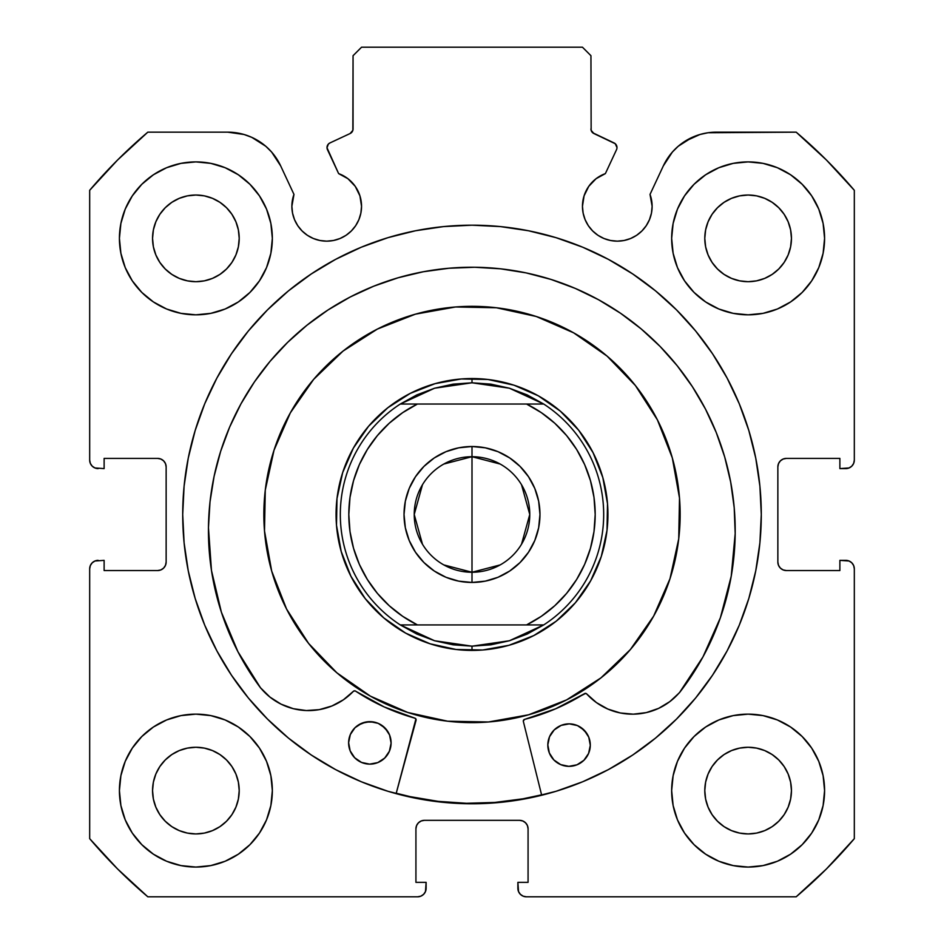 <?xml version="1.0" encoding="UTF-8"?>
<svg xmlns="http://www.w3.org/2000/svg" width="944" height="944" viewBox="0 0 944 944"><rect width="100%" height="100%" fill="white"/><g stroke="black" fill="none" stroke-linecap="round" stroke-linejoin="round"><path stroke-width="1.42" d="M352.855 130.343L353.056 128.915A5.098 5.098 0 0 1 350.118 133.529L329.952 142.933A5.098 5.098 0 0 0 327.485 149.707L338.625 173.602A34.834 34.834 0 0 1 361.54 206.323L359.924 195.856L355.239 186.346L347.923 178.699L338.625 173.602L327.013 147.771L328.347 144.113L329.952 142.933L350.118 133.529L352.855 130.343L353.056 55.696L361.552 47.2L582.448 47.2L590.944 55.696L591.145 130.343L593.882 133.529L615.252 143.724L616.987 147.547A5.098 5.098 0 0 1 616.515 149.707L605.375 173.602L596.077 178.699L588.761 186.346L584.076 195.856L582.46 206.323L583.132 213.12L585.115 219.657L588.324 225.675L592.667 230.961L597.941 235.292L603.959 238.502L610.497 240.484L617.293 241.157L624.09 240.484L630.627 238.502L636.645 235.292L641.92 230.961L646.251 225.675L649.472 219.657L651.454 213.12L652.127 206.323A34.834 34.834 0 0 1 617.293 241.157A34.834 34.834 0 0 1 582.46 206.323L583.132 213.12L585.115 219.657M849.081 467.953L851.83 466.112L853.671 463.362L854.32 460.106L854.32 190.299A501.264 501.264 0 0 0 796.181 132.16L716.307 132.16A58.457 58.457 0 0 0 663.325 165.908L650.027 194.417A34.834 34.834 0 0 1 652.127 206.323L650.027 194.417L663.325 165.908L672.352 152.078L678.24 146.249L684.896 141.317L699.941 134.496L708.035 132.75L796.181 132.16L826.448 160.032L854.32 190.299L854.32 460.106L853.671 463.362L851.83 466.112L849.081 467.953L839.877 468.602L839.877 458.406L786.352 458.406L783.095 459.055L780.346 460.896L778.505 463.646L777.856 466.902L777.856 562.058L778.505 565.314L780.346 568.064L783.095 569.905L786.352 570.554L839.877 570.554L839.877 560.358L845.824 560.358L849.081 561.007L851.83 562.848L853.671 565.598L854.32 568.854L854.32 838.661L826.448 868.928L796.181 896.8L526.374 896.8L523.118 896.151L520.368 894.31L518.527 891.561L517.878 882.357L528.074 882.357L528.074 828.832L527.425 825.575L525.584 822.826L522.834 820.985L519.578 820.336L424.422 820.336L421.166 820.985L418.416 822.826L416.575 825.575L415.926 828.832L415.926 882.357L426.122 882.357L426.122 888.304L425.473 891.561L423.632 894.31L420.882 896.151L417.626 896.8L147.819 896.8L117.552 868.928L89.68 838.661L89.68 568.854L90.329 565.598L92.17 562.848L94.919 561.007L104.123 560.358L104.123 570.554L157.648 570.554L160.905 569.905L163.654 568.064L165.495 565.314L166.144 562.058L166.144 466.902L165.495 463.646L163.654 460.896L160.905 459.055L157.648 458.406L104.123 458.406L104.123 468.602L94.919 467.953L92.17 466.112L90.329 463.362L89.68 460.106L89.68 190.299L117.552 160.032L147.819 132.16L227.693 132.16L244.059 134.496L251.824 137.376L265.76 146.249L271.648 152.078L280.675 165.908L293.973 194.417L291.873 206.323L292.546 213.12L294.528 219.657L297.749 225.675L302.08 230.961L307.355 235.292L313.373 238.502L319.91 240.484L326.707 241.157L333.503 240.484L340.041 238.502L346.059 235.292L351.333 230.961L355.676 225.675L358.885 219.657L360.868 213.12L361.54 206.323A34.834 34.834 0 0 1 326.707 241.157A34.834 34.834 0 0 1 293.973 194.417L292.404 200.281M182.711 514.48A289.289 289.289 0 0 1 472 225.191A289.289 289.289 0 0 1 761.289 514.48L759.896 486.125L755.731 458.041L748.828 430.499L739.27 403.772L727.128 378.107L712.531 353.764L695.622 330.955L676.553 309.927L655.525 290.858L632.716 273.949L608.373 259.352L582.708 247.21L555.981 237.652L528.439 230.749L500.355 226.584L472 225.191L443.645 226.584L415.561 230.749L388.019 237.652L361.292 247.21L335.627 259.352L311.284 273.949L288.475 290.858L267.447 309.927L248.378 330.955L231.469 353.764L216.872 378.107L204.73 403.772L195.172 430.499L188.269 458.041L184.104 486.125L182.711 514.48L184.104 542.835L188.269 570.919L195.172 598.461L204.73 625.188L216.872 650.853L231.469 675.196L248.378 698.005L267.447 719.033L288.475 738.102L311.284 755.011L335.627 769.608L361.292 781.75L388.019 791.308L415.561 798.211L443.645 802.376L472 803.769L500.355 802.376L528.439 798.211L555.981 791.308L582.708 781.75L608.373 769.608L632.716 755.011L655.525 738.102L676.553 719.033L695.622 698.005L712.531 675.196L727.128 650.853L739.27 625.188L748.828 598.461L755.731 570.919L759.896 542.835L761.289 514.48A289.289 289.289 0 0 1 472 803.769A289.289 289.289 0 0 1 182.711 514.48M824.584 790.6A76.464 76.464 0 0 1 748.12 867.064A76.464 76.464 0 0 1 671.656 790.6L673.131 805.515L677.473 819.864L684.542 833.08L694.052 844.668L705.64 854.178L718.856 861.247L733.205 865.589L748.12 867.064L763.035 865.589L777.384 861.247L790.6 854.178L802.188 844.668L811.698 833.08L818.767 819.864L823.109 805.515L824.584 790.6L823.109 775.685L818.767 761.336L811.698 748.12L802.188 736.532L790.6 727.022L777.384 719.953L763.035 715.611L748.12 714.136L733.205 715.611L718.856 719.953L705.64 727.022L694.052 736.532L684.542 748.12L677.473 761.336L673.131 775.685L671.656 790.6A76.464 76.464 0 0 1 748.12 714.136A76.464 76.464 0 0 1 824.584 790.6M272.344 790.6A76.464 76.464 0 0 1 195.88 867.064A76.464 76.464 0 0 1 119.416 790.6L120.891 805.515L125.233 819.864L132.302 833.08L141.812 844.668L153.4 854.178L166.616 861.247L180.965 865.589L195.88 867.064L210.795 865.589L225.144 861.247L238.36 854.178L249.948 844.668L259.458 833.08L266.527 819.864L270.869 805.515L272.344 790.6L270.869 775.685L266.527 761.336L259.458 748.12L249.948 736.532L238.36 727.022L225.144 719.953L210.795 715.611L195.88 714.136L180.965 715.611L166.616 719.953L153.4 727.022L141.812 736.532L132.302 748.12L125.233 761.336L120.891 775.685L119.416 790.6A76.464 76.464 0 0 1 195.88 714.136A76.464 76.464 0 0 1 272.344 790.6M824.584 238.36A76.464 76.464 0 0 1 748.12 314.824A76.464 76.464 0 0 1 671.656 238.36L673.131 253.275L677.473 267.624L684.542 280.84L694.052 292.428L705.64 301.938L718.856 309.007L733.205 313.349L748.12 314.824L763.035 313.349L777.384 309.007L790.6 301.938L802.188 292.428L811.698 280.84L818.767 267.624L823.109 253.275L824.584 238.36L823.109 223.445L818.767 209.096L811.698 195.88L802.188 184.292L790.6 174.782L777.384 167.713L763.035 163.371L748.12 161.896L733.205 163.371L718.856 167.713L705.64 174.782L694.052 184.292L684.542 195.88L677.473 209.096L673.131 223.445L671.656 238.36A76.464 76.464 0 0 1 748.12 161.896A76.464 76.464 0 0 1 824.584 238.36M272.344 238.36A76.464 76.464 0 0 1 195.88 314.824A76.464 76.464 0 0 1 119.416 238.36L120.891 253.275L125.233 267.624L132.302 280.84L141.812 292.428L153.4 301.938L166.616 309.007L180.965 313.349L195.88 314.824L210.795 313.349L225.144 309.007L238.36 301.938L249.948 292.428L259.458 280.84L266.527 267.624L270.869 253.275L272.344 238.36L270.869 223.445L266.527 209.096L259.458 195.88L249.948 184.292L238.36 174.782L225.144 167.713L210.795 163.371L195.88 161.896L180.965 163.371L166.616 167.713L153.4 174.782L141.812 184.292L132.302 195.88L125.233 209.096L120.891 223.445L119.416 238.36A76.464 76.464 0 0 1 195.88 161.896A76.464 76.464 0 0 1 272.344 238.36M239.21 238.36A43.33 43.33 0 0 1 195.88 281.69A43.33 43.33 0 0 1 152.55 238.36A43.33 43.33 0 0 1 195.88 195.03A43.33 43.33 0 0 1 239.21 238.36L238.372 246.809L235.906 254.939L231.905 262.432L226.513 268.993L219.952 274.385L212.459 278.386L204.329 280.852L195.88 281.69L187.431 280.852L179.301 278.386L171.808 274.385L165.247 268.993L159.855 262.432L155.854 254.939L153.388 246.809L152.55 238.36L153.388 229.911L155.854 221.781L159.855 214.288L165.247 207.727L171.808 202.335L179.301 198.334L187.431 195.868L195.88 195.03L204.329 195.868L212.459 198.334L219.952 202.335L226.513 207.727L231.905 214.288L235.906 221.781L238.372 229.911L239.21 238.36M791.45 238.36A43.33 43.33 0 0 1 748.12 281.69A43.33 43.33 0 0 1 704.79 238.36A43.33 43.33 0 0 1 748.12 195.03A43.33 43.33 0 0 1 791.45 238.36L790.612 246.809L788.146 254.939L784.145 262.432L778.753 268.993L772.192 274.385L764.699 278.386L756.569 280.852L748.12 281.69L739.671 280.852L731.541 278.386L724.048 274.385L717.487 268.993L712.095 262.432L708.094 254.939L705.628 246.809L704.79 238.36L705.628 229.911L708.094 221.781L712.095 214.288L717.487 207.727L724.048 202.335L731.541 198.334L739.671 195.868L748.12 195.03L756.569 195.868L764.699 198.334L772.192 202.335L778.753 207.727L784.145 214.288L788.146 221.781L790.612 229.911L791.45 238.36M239.21 790.6A43.33 43.33 0 0 1 195.88 833.93A43.33 43.33 0 0 1 152.55 790.6A43.33 43.33 0 0 1 195.88 747.27A43.33 43.33 0 0 1 239.21 790.6L238.372 799.049L235.906 807.179L231.905 814.672L226.513 821.233L219.952 826.625L212.459 830.626L204.329 833.092L195.88 833.93L187.431 833.092L179.301 830.626L171.808 826.625L165.247 821.233L159.855 814.672L155.854 807.179L153.388 799.049L152.55 790.6L153.388 782.151L155.854 774.021L159.855 766.528L165.247 759.967L171.808 754.575L179.301 750.574L187.431 748.108L195.88 747.27L204.329 748.108L212.459 750.574L219.952 754.575L226.513 759.967L231.905 766.528L235.906 774.021L238.372 782.151L239.21 790.6M791.45 790.6A43.33 43.33 0 0 1 748.12 833.93A43.33 43.33 0 0 1 704.79 790.6A43.33 43.33 0 0 1 748.12 747.27A43.33 43.33 0 0 1 791.45 790.6L790.612 799.049L788.146 807.179L784.145 814.672L778.753 821.233L772.192 826.625L764.699 830.626L756.569 833.092L748.12 833.93L739.671 833.092L731.541 830.626L724.048 826.625L717.487 821.233L712.095 814.672L708.094 807.179L705.628 799.049L704.79 790.6L705.628 782.151L708.094 774.021L712.095 766.528L717.487 759.967L724.048 754.575L731.541 750.574L739.671 748.108L748.12 747.27L756.569 748.108L764.699 750.574L772.192 754.575L778.753 759.967L784.145 766.528L788.146 774.021L790.612 782.151L791.45 790.6M592.679 132.75L614.048 142.933A5.098 5.098 0 0 1 616.515 149.707L605.375 173.602A34.834 34.834 0 0 0 582.46 206.323M603.959 238.502L610.497 240.484L617.293 241.157L624.09 240.484M651.454 213.12L652.127 206.323M678.24 146.249L692.176 137.376M699.941 134.496L708.035 132.75M783.095 459.055L780.346 460.896M778.505 463.646L777.856 466.902A8.496 8.496 0 0 1 786.352 458.406L839.877 458.406L839.877 468.602L845.824 468.602A8.496 8.496 0 0 0 854.32 460.106M783.095 569.905L786.352 570.554A8.496 8.496 0 0 1 777.856 562.058L777.856 466.902M786.352 570.554L839.877 570.554L839.877 560.358L849.081 561.007M851.83 562.848L853.671 565.598L854.32 568.854L854.32 838.661A501.264 501.264 0 0 1 796.181 896.8L526.374 896.8L523.118 896.151M520.368 894.31L518.527 891.561M522.834 820.985L519.578 820.336A8.496 8.496 0 0 1 528.074 828.832L528.074 882.357L517.878 882.357L517.878 888.304A8.496 8.496 0 0 0 526.374 896.8M421.166 820.985L418.416 822.826M416.575 825.575L415.926 828.832A8.496 8.496 0 0 1 424.422 820.336L519.578 820.336M415.926 828.832L415.926 882.357L426.122 882.357L425.473 891.561L423.632 894.31L420.882 896.151M426.122 888.304A8.496 8.496 0 0 1 417.626 896.8L147.819 896.8A501.264 501.264 0 0 1 89.68 838.661L89.68 568.854L90.329 565.598L92.17 562.848L94.919 561.007L104.123 560.358L104.123 570.554L157.648 570.554A8.496 8.496 0 0 0 166.144 562.058L166.144 466.902A8.496 8.496 0 0 0 157.648 458.406L104.123 458.406L104.123 468.602L94.919 467.953M160.905 569.905L163.654 568.064M92.17 466.112L90.329 463.362M235.965 132.75L244.059 134.496L251.824 137.376L265.76 146.249M292.546 213.12L294.528 219.657L297.749 225.675M307.355 235.292L313.373 238.502L319.91 240.484L326.707 241.157L333.503 240.484L340.041 238.502M358.885 219.657L360.868 213.12L361.54 206.323M350.118 133.529L351.321 132.75M353.056 128.915L353.056 55.696L361.552 47.2L582.448 47.2L590.944 55.696L591.145 130.343M267.99 816.053L270.869 805.515M270.869 775.685L268.285 766.021M267.99 263.813L270.869 253.275M270.869 223.445L268.285 213.781M673.131 253.275L675.715 262.939M676.01 212.907L673.131 223.445M673.131 805.515L675.715 815.179M676.01 765.147L673.131 775.685M293.973 194.417L280.675 165.908A58.457 58.457 0 0 0 227.693 132.16L147.819 132.16A501.264 501.264 0 0 0 89.68 190.299L89.68 460.106A8.496 8.496 0 0 0 98.176 468.602M195.88 161.896L193.119 161.943M748.12 314.824L750.881 314.777M195.88 714.136L193.119 714.183M748.12 867.064L750.881 867.017M231.905 214.288L226.513 207.727L219.952 202.335M179.301 198.334L171.808 202.335L165.247 207.727L159.855 214.288M159.855 262.432L165.247 268.993L171.808 274.385M219.952 274.385L226.513 268.993L231.905 262.432M784.145 214.288L778.753 207.727L772.192 202.335M724.048 202.335L717.487 207.727L712.095 214.288M712.095 262.432L717.487 268.993L724.048 274.385M772.192 274.385L778.753 268.993L784.145 262.432M231.905 766.528L226.513 759.967L219.952 754.575M171.808 754.575L165.247 759.967L159.855 766.528M159.855 814.672L165.247 821.233L171.808 826.625M195.88 833.93L204.329 833.092M219.952 826.625L226.513 821.233L231.905 814.672M784.145 766.528L778.753 759.967L772.192 754.575M724.048 754.575L717.487 759.967L712.095 766.528M708.094 807.179L712.095 814.672L717.487 821.233L724.048 826.625M748.12 833.93L756.569 833.092M772.192 826.625L778.753 821.233L784.145 814.672M89.68 568.854A8.496 8.496 0 0 1 98.176 560.358M845.824 560.358A8.496 8.496 0 0 1 854.32 568.854M555.981 237.652L528.439 230.749M415.561 230.749L388.019 237.652M195.172 430.499L188.269 458.041M388.019 791.308L415.561 798.211M541.679 795.249L523.354 721.44L541.679 795.249L528.439 798.211L555.981 791.308M748.828 598.461L755.731 570.919M593.882 133.529A5.098 5.098 0 0 1 590.944 128.915M415.419 314.163A208.152 208.152 0 0 1 672.317 457.899A208.152 208.152 0 0 1 528.581 714.797A208.152 208.152 0 0 1 271.683 571.061A208.152 208.152 0 0 1 415.419 314.163L455.586 306.977L496.379 307.756L536.239 316.488L573.633 332.831L607.122 356.148L635.406 385.541L657.425 419.903L672.317 457.899L679.503 498.066L678.724 538.859L669.992 578.719L653.649 616.113L630.332 649.602L600.939 677.886L566.577 699.905L528.581 714.797L488.414 721.983L447.621 721.204L407.761 712.472L370.367 696.129L336.878 672.812L308.594 643.419L286.575 609.057L271.683 571.061L264.497 530.894L265.276 490.101L274.008 450.241L290.351 412.847L313.668 379.358L343.061 351.074L377.423 329.055L415.419 314.163M396.232 793.231L410.215 796.653L438.169 801.362L466.454 803.285L494.786 802.447L522.893 798.825L541.573 794.836A288.864 288.864 0 0 1 396.232 793.231L410.156 796.642M435.042 383.665L410.239 393.388L387.795 407.761L368.597 426.24L353.375 448.105L342.696 472.531L336.996 498.562L336.489 525.206L341.185 551.438L350.908 576.241L365.281 598.685L383.76 617.883L405.625 633.105L430.051 643.784L456.082 649.484L482.726 649.991L508.958 645.295L533.761 635.572L556.205 621.199L575.403 602.72L590.625 580.855L601.304 556.429L607.004 530.398L607.511 503.754L602.815 477.522L593.092 452.719L578.719 430.275L560.24 411.077L538.375 395.855L513.949 385.176L487.918 379.476L461.274 378.969L435.042 383.665M443.81 464.047L472 456.707A57.773 57.773 0 0 0 414.227 514.48A57.773 57.773 0 0 0 472 572.253L472 582.448A67.968 67.968 0 0 1 404.032 514.48A67.968 67.968 0 0 1 472 446.512L472 572.253A57.773 57.773 0 0 1 414.227 514.48A57.773 57.773 0 0 1 472 456.707L500.19 464.047M500.19 564.913L472 572.253L443.81 564.913M422.475 544.228L414.227 514.48L422.475 484.732M464.023 650.18L472 650.416L472 646.168L472 650.416A135.936 135.936 0 0 1 336.064 514.48A135.936 135.936 0 0 1 472 378.544L472 382.792L472 378.544A135.936 135.936 0 0 1 607.936 514.48A135.936 135.936 0 0 1 472 650.416A135.936 135.936 0 0 0 607.936 514.48A135.936 135.936 0 0 0 472 378.544L466.631 378.65M509.382 388.208A131.688 131.688 0 0 1 509.406 388.22L543.709 404.032A131.688 131.688 0 0 1 543.709 624.928L509.394 640.752A131.688 131.688 0 0 1 509.382 640.752A131.688 131.688 0 0 0 509.394 640.752L472 646.168L434.606 640.752A131.688 131.688 0 0 1 434.606 640.752L400.291 624.928A131.688 131.688 0 0 1 400.291 404.032L434.606 388.208A131.688 131.688 0 0 1 434.618 388.208A131.688 131.688 0 0 0 434.606 388.208L472 382.792L509.394 388.208A131.688 131.688 0 0 0 509.382 388.208L490.892 384.149L472 382.792L453.108 384.149L434.606 388.208L416.87 394.887L400.291 404.032L543.709 404.032L527.13 394.887L509.394 388.208M453.344 379.83L440.234 382.308M427.431 386.061L415.065 391.04M403.241 397.212L392.079 404.516M381.683 412.882L372.16 422.228M363.593 432.458L359.003 438.925M358.968 438.96L356.077 443.479M349.681 455.185L344.454 467.457M340.465 480.189L337.728 493.24M336.3 506.503L336.17 519.849M337.35 533.136L339.828 546.246M343.581 559.049L348.56 571.415M354.732 583.239L362.036 594.401M370.402 604.797L379.748 614.32M389.978 622.887L396.445 627.477M396.48 627.512L400.999 630.403M412.705 636.799L424.977 642.026M437.709 646.015L450.76 648.752M479.977 378.78L472 378.544A135.936 135.936 0 0 0 336.064 514.48A135.936 135.936 0 0 0 472 650.416L477.369 650.31M490.656 649.13L503.766 646.652M516.569 642.899L528.935 637.92M540.759 631.748L551.921 624.444M562.317 616.078L571.84 606.732M580.407 596.502L584.997 590.035M585.032 590L587.923 585.481M594.319 573.775L599.546 561.503M603.535 548.771L606.272 535.72M607.7 522.457L607.83 509.111M606.65 495.824L604.172 482.714M600.419 469.911L595.44 457.545M589.268 445.721L581.964 434.559M573.598 424.163L564.252 414.64M554.022 406.073L547.555 401.483M547.52 401.448L543.001 398.557M531.295 392.161L519.023 386.934M506.291 382.945L493.24 380.208M434.606 640.752A131.688 131.688 0 0 0 434.618 640.752L416.87 634.073L400.291 624.928L543.709 624.928L527.13 634.073L509.394 640.752L490.892 644.811L472 646.168L453.108 644.811L434.606 640.752M526.563 404.032L541.337 412.658L554.777 423.242L566.624 435.597L576.642 449.462L584.643 464.59L590.46 480.673L594 497.417L595.192 514.48L594 531.543L590.46 548.287L584.643 564.37L576.642 579.498L566.624 593.363L554.777 605.718L541.337 616.302L526.563 624.928L417.437 624.928L402.663 616.302L389.223 605.718L377.376 593.363L367.358 579.498L359.357 564.37L353.54 548.287L350 531.543L348.808 514.48L350 497.417L353.54 480.673L359.357 464.59L367.358 449.462L377.376 435.597L389.223 423.242L402.663 412.658L417.437 404.032L526.563 404.032A123.192 123.192 0 0 1 526.563 624.928L543.709 624.928A131.688 131.688 0 0 0 543.709 404.032L526.563 404.032M472 582.448L485.263 581.138L498.007 577.28L509.76 570.99L520.061 562.541L528.51 552.24L534.8 540.487L538.658 527.743L539.968 514.48L538.658 501.217L534.8 488.473L528.51 476.72L520.061 466.419L509.76 457.97L498.007 451.68L485.263 447.822L472 446.512L458.737 447.822L445.993 451.68L434.24 457.97L423.939 466.419L415.49 476.72L409.2 488.473L405.342 501.217L404.032 514.48L405.342 527.743L409.2 540.487L415.49 552.24L423.939 562.541L434.24 570.99L445.993 577.28L458.737 581.138L472 582.448L472 456.707A57.773 57.773 0 0 1 529.773 514.48A57.773 57.773 0 0 1 472 572.253A57.773 57.773 0 0 0 529.773 514.48A57.773 57.773 0 0 0 472 456.707L472 446.512A67.968 67.968 0 0 1 539.968 514.48A67.968 67.968 0 0 1 472 582.448M417.437 404.032L400.291 404.032A131.688 131.688 0 0 0 400.291 624.928L417.437 624.928A123.192 123.192 0 0 1 417.437 404.032M521.525 484.732L529.773 514.48L521.525 544.228M523.672 719.989L523.306 721.015A1.699 1.699 0 0 0 523.354 721.44A1.699 1.699 0 0 1 523.306 721.015L524.581 719.387L555.556 708.826L585.079 693.392L586.696 693.911L596.455 702.607L607.83 709.05L620.302 712.968L633.318 714.171L646.31 712.602L658.664 708.354L669.851 701.593L679.444 692.695L702.985 656.871L720.402 617.695L731.222 576.229L735.187 533.549A263.388 263.388 0 0 1 679.444 692.695L702.985 656.871M590.295 745.335A21.24 21.24 0 0 1 568.819 766.339A21.24 21.24 0 0 1 547.815 744.863L549.349 753.005L553.868 759.944L560.712 764.628L568.819 766.339L576.973 764.805L583.911 760.286L588.584 753.442L590.295 745.335L588.773 737.181L584.242 730.243L577.398 725.558L569.291 723.859L561.149 725.381L554.211 729.913L549.526 736.745L547.815 744.863A21.24 21.24 0 0 1 569.291 723.859A21.24 21.24 0 0 1 590.295 745.335M391.099 743.129A21.24 21.24 0 0 1 369.623 764.133A21.24 21.24 0 0 1 348.619 742.657L350.141 750.799L354.673 757.737L361.517 762.422L369.623 764.133L377.765 762.599L384.704 758.067L389.388 751.235L391.099 743.129L389.565 734.975L385.046 728.036L378.202 723.352L370.095 721.653L361.941 723.175L355.003 727.706L350.33 734.538L348.619 742.657A21.24 21.24 0 0 1 370.095 721.653A21.24 21.24 0 0 1 391.099 743.129M210.005 501.913L208.459 527.708A263.388 263.388 0 0 1 474.738 267.258A263.388 263.388 0 0 1 735.187 533.549L734.208 507.719L730.691 482.113L724.697 456.967L716.26 432.541L705.463 409.047L692.424 386.733L677.261 365.812L660.116 346.46L641.153 328.89L620.562 313.266L598.543 299.732L575.309 288.427L551.06 279.448L526.068 272.887L500.544 268.816L474.738 267.258L448.907 268.249L423.301 271.754L398.167 277.76L373.73 286.197L350.248 296.982L327.934 310.021L307.001 325.196L287.66 342.342L270.09 361.292L254.455 381.883L240.932 403.902L229.616 427.148L220.636 451.385L214.087 476.39L210.005 501.913L208.459 527.708L211.468 570.471L221.38 612.172L237.923 651.714L260.662 688.046A263.388 263.388 0 0 1 208.459 527.708L211.468 570.471L221.38 612.172L237.923 651.714L260.662 688.046L270.043 697.156L281.088 704.165L293.348 708.696L306.293 710.549L319.332 709.628L331.887 705.994L343.404 699.799L353.363 691.327L354.991 690.843L384.161 706.926L415.478 718.478L416.068 720.26L396.126 793.644L415.903 718.974M734.208 507.719L730.691 482.113M724.697 456.967L716.26 432.541L705.463 409.047M660.116 346.46L641.153 328.89L620.562 313.266M575.309 288.427L551.06 279.448M526.068 272.887L500.544 268.816M448.907 268.249L423.301 271.754M373.73 286.197L350.248 296.982L327.934 310.021M270.09 361.292L254.455 381.883M354.401 690.807L353.363 691.327A61.844 61.844 0 0 1 260.721 687.987L270.043 697.156M293.348 708.696L306.293 710.549M354.991 690.843L355.522 691.079A211.55 211.55 0 0 0 414.888 718.172L415.478 718.478M384.161 706.926L414.888 718.172A1.699 1.699 0 0 1 416.068 720.26M679.444 692.695L679.373 692.636A61.844 61.844 0 0 1 586.696 693.911A1.699 1.699 0 0 0 584.537 693.616A211.55 211.55 0 0 1 524.581 719.387L555.556 708.826L585.669 693.368M387.642 731.281L381.848 725.358M378.202 723.352L374.225 722.101L365.942 722.007L358.248 725.098M355.003 727.706L352.324 730.892M586.849 733.488L581.056 727.564M577.398 725.558L569.291 723.859L561.149 725.381L557.456 727.305M554.211 729.913L551.532 733.099M353.363 691.327A1.699 1.699 0 0 1 355.522 691.079M523.306 721.015A1.699 1.699 0 0 1 524.581 719.387"/></g></svg>
